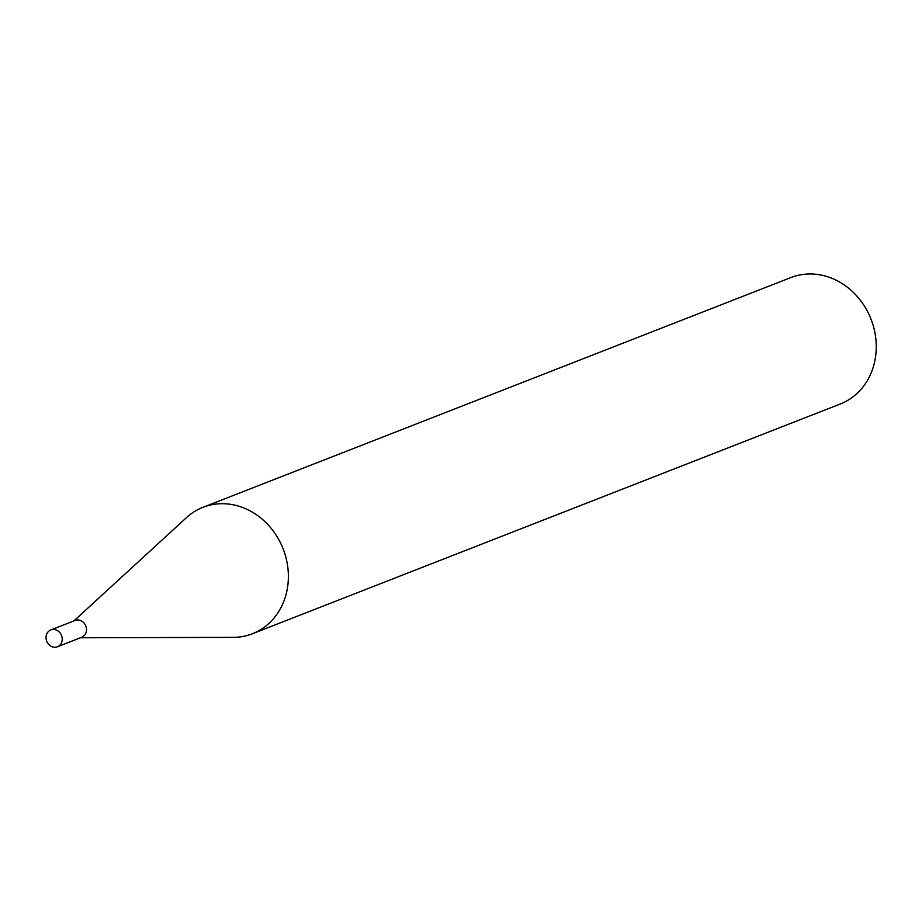 <?xml version="1.0" encoding="UTF-8"?>
<svg xmlns="http://www.w3.org/2000/svg" width="922" height="922" viewBox="0 0 922 922"><rect width="100%" height="100%" fill="white"/><g stroke="black" fill="none" stroke-linecap="round" stroke-linejoin="round"><path stroke-width="1.38" d="M57.429 646.771L81.712 637.275A9.036 7.929 -111.3 0 0 86.461 630.602A9.036 7.929 -111.3 0 0 83.187 622.154A9.036 7.929 -111.3 0 0 75.131 620.437L50.848 629.933A9.036 7.929 -111.3 0 0 46.1 636.606A9.036 7.929 -111.3 0 0 49.373 645.054A9.036 7.929 -111.3 0 0 57.429 646.771A9.036 7.929 -111.3 0 0 62.177 640.087A9.036 7.929 -111.3 0 0 58.904 631.651A9.036 7.929 -111.3 0 0 50.848 629.933M80.491 637.759L233.197 637.367A67.871 59.538 -111.3 0 0 252.374 633.76A67.871 59.538 -111.3 0 0 288.021 583.603A67.871 59.538 -111.3 0 0 263.427 520.239A67.871 59.538 -111.3 0 0 202.967 507.319A67.871 59.538 -111.3 0 0 186.428 517.668L73.91 620.909M252.374 633.76L840.253 404.02A67.871 59.538 -111.3 0 0 875.9 353.875A67.871 59.538 -111.3 0 0 851.306 290.499A67.871 59.538 -111.3 0 0 790.846 277.58L202.967 507.319"/></g></svg>
